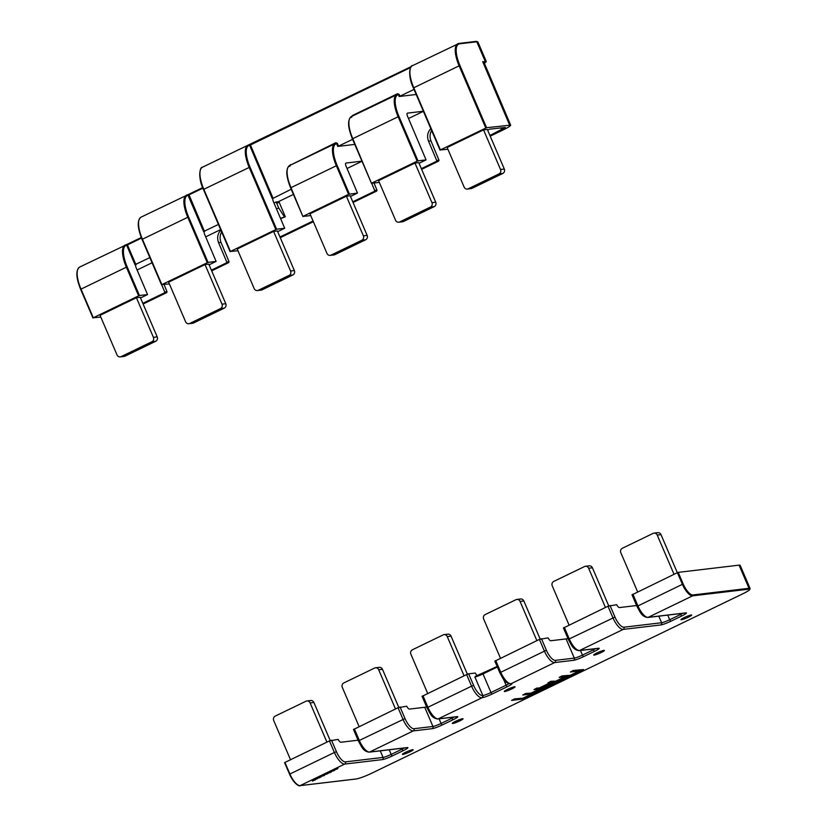 <?xml version="1.0" encoding="UTF-8"?>
<svg xmlns="http://www.w3.org/2000/svg" width="827" height="827" viewBox="0 0 827 827"><rect width="100%" height="100%" fill="white"/><g stroke="black" fill="none" stroke-linecap="round" stroke-linejoin="round"><path stroke-width="1.24" d="M273.603 231.405L237.215 248.999L254.189 288.602A3.339 3.081 -96.8 0 0 258.293 290.298L289.088 275.412A3.339 3.081 -96.8 0 0 290.577 271.008L273.603 231.405L277.386 230.96L294.36 270.563A3.339 3.081 83.2 0 1 292.872 274.967L289.088 275.412M258.293 290.298L262.076 289.853A3.339 3.081 83.2 0 1 261.167 290.122L257.383 290.566M262.076 289.853L292.872 274.967M467.327 189.052A3.339 3.081 -96.8 0 1 464.133 187.098L447.159 147.485L483.547 129.891L500.521 169.494L504.315 169.049A3.339 3.081 83.2 0 1 502.816 173.453L472.031 188.339A3.339 3.081 83.2 0 1 471.111 188.608L467.327 189.052A3.339 3.081 -96.8 0 0 468.237 188.783L472.031 188.339M502.816 173.453L499.032 173.897L468.237 188.783M499.032 173.897A3.339 3.081 -96.8 0 0 500.521 169.494M483.547 129.891L487.341 129.446L504.315 169.049M434.237 206.605L430.443 207.06A3.339 3.081 -96.8 0 0 431.942 202.656L435.726 202.212A3.339 3.081 83.2 0 1 434.237 206.605L403.442 221.502A3.339 3.081 83.2 0 1 402.532 221.77L398.738 222.215A3.339 3.081 -96.8 0 0 399.658 221.946L403.442 221.502M431.942 202.656L414.968 163.053L378.58 180.648L395.554 220.251A3.339 3.081 -96.8 0 0 398.738 222.215M430.443 207.06L399.658 221.946M435.726 202.212L418.751 162.609L414.968 163.053M220.499 308.574A3.339 3.081 -96.8 0 0 221.998 304.171L205.024 264.568L208.807 264.123L225.781 303.726A3.339 3.081 83.2 0 1 224.293 308.12L220.499 308.574L189.703 323.46L193.497 323.016A3.339 3.081 83.2 0 1 192.588 323.285L188.794 323.729A3.339 3.081 -96.8 0 0 189.703 323.46M205.024 264.568L168.625 282.162L185.599 321.765A3.339 3.081 -96.8 0 0 188.794 323.729M193.497 323.016L224.293 308.12M187.615 194.831L188.039 195.286A22.691 8.239 64.2 0 0 188.587 216.974L187.77 217.284A23.363 8.477 -115.8 0 1 186.437 195.203A23.363 8.477 -115.8 0 1 187.212 194.945L187.615 194.831M126.221 244.751L126.645 245.195A22.691 8.239 64.2 0 0 127.182 266.894L126.366 267.193A23.363 8.477 -115.8 0 1 125.042 245.123A23.363 8.477 -115.8 0 1 125.807 244.864L126.221 244.751M187.212 194.945A0.672 0.62 78.9 0 1 188.039 195.286L203.576 231.529L218.431 224.437M125.807 244.864A0.672 0.62 78.9 0 1 126.645 245.195L134.997 264.692L136.104 264.557A3.339 1.209 64.2 0 0 135.948 264.599A3.339 1.209 64.2 0 0 136.135 267.731L147.537 294.577L140.518 297.968M337.757 146.42L336.589 143.681L337.395 143.381L338.574 146.121L337.757 146.42L354.783 144.405M351.609 117.393L352.199 115.635L397.549 93.709L399.193 94.381L399.968 96.201L399.162 96.501L416.188 94.485M399.193 94.381L397.57 94.34L398.376 94.681A22.691 8.239 64.2 0 0 398.924 116.38L417.986 160.862L417.17 161.162L398.107 116.679A23.363 8.477 -115.8 0 1 396.784 94.598A23.363 8.477 -115.8 0 1 397.57 94.34M376.678 191.078L374.393 191.347L374.693 190.468L376.988 190.2L376.678 191.078L353.057 202.501M166.734 292.593L164.449 292.861L164.749 291.983L167.033 291.714L166.734 292.593L143.112 304.016M221.657 231.984C219.837 235.302 219.62 238.755 220.995 242.363L229.038 261.735L228.738 262.604L211.691 270.853M228.738 262.604L226.453 262.883L226.753 262.004L229.038 261.735M436.697 160.49L438.992 160.221L438.682 161.089L436.398 161.368L436.697 160.49L428.52 141.138C426.784 136.372 427.549 132.186 430.805 128.588M410.605 67.525L250.25 145.056L248.617 145.025A0.672 0.62 78.9 0 1 249.444 145.366A22.691 8.239 64.2 0 0 249.981 167.064L276.621 229.213L284.705 228.252L277.686 231.643M291.207 189.249L273.261 198.232A3.339 1.209 64.2 0 0 273.117 198.273A3.339 1.209 64.2 0 0 273.292 201.406L284.705 228.252M352.612 139.329L338.574 146.121M399.968 96.201L414.007 89.409M226.453 262.883L211.392 270.16M220.85 230.102C217.594 233.7 216.839 237.887 218.566 242.652L226.753 262.004M220.644 229.606L205.685 236.842M151.92 341.737L121.124 356.623A3.339 3.081 83.2 0 1 117.02 354.928L100.046 315.325L136.434 297.73L140.228 297.275L157.202 336.889A3.339 3.081 -96.8 0 1 155.703 341.282L151.92 341.737A3.339 3.081 -96.8 0 0 153.409 337.333L136.434 297.73M164.449 292.861L142.813 303.323M127.182 266.894L139.453 295.528L147.537 294.577M139.453 295.528L138.647 295.828L126.366 267.193L81.015 289.119L93.296 317.764L138.647 295.828M93.296 317.764L100.791 317.072M374.393 191.347L352.757 201.809M313.071 220.995L279.981 236.998M313.371 221.688L280.281 237.69M436.398 161.368L421.346 168.646M438.682 161.089L421.636 169.339M487.63 130.128L489.615 129.177L505.328 127.451L489.925 135.483M484.364 63.203A13.346 1.551 156.8 0 0 486.245 61.425A13.346 1.551 156.8 0 0 485.17 61.27L476.817 41.774A0.672 0.62 -96.8 0 0 476.176 41.381L477.882 41.929A13.346 1.551 156.8 0 0 476.817 41.774L459.636 43.81A22.691 8.239 64.2 0 0 459.936 65.55L486.565 127.699L510.662 125.125C510.662 125.859 508.254 127.42 503.447 129.777L490.225 136.176M486.565 127.699L440.409 149.925L447.914 149.242M249.64 145.304L272.155 198.366M361.968 161.151L346.048 163.043A3.339 1.209 -115.8 0 0 345.903 163.084A3.339 1.209 -115.8 0 0 346.079 166.217L357.481 193.063L348.591 194.324L336.32 165.679A23.363 8.477 -115.8 0 1 334.987 143.609A23.363 8.477 -115.8 0 1 335.772 143.35L336.589 143.681L335.772 143.35M335.917 143.298L289.636 165.534A23.363 8.477 64.2 0 0 290.97 187.605L302.878 216.478L310.745 215.558M371.499 183.274L352.395 138.843C347.681 127.11 347.361 119.677 351.434 116.524A23.363 8.477 64.2 0 0 352.757 138.605L371.468 183.315L379.324 182.395M164.749 291.983L161.72 284.819M152.054 262.769L137.096 270.005M485.17 61.27L483.733 61.725M276.621 229.213L230.464 251.439L237.959 250.757M188.587 216.974L208.042 262.376L216.116 261.415L204.714 234.568A3.339 1.209 64.2 0 1 204.538 231.436A3.339 1.209 64.2 0 1 204.682 231.395L203.576 231.529M149.842 257.6L134.997 264.692M279.164 202.222L276.766 203.38M273.913 202.842L278.844 201.468L285.305 216.746L280.498 218.349M293.42 194.417L278.844 201.468M362.009 161.255L347.04 168.491M423.362 111.242L407.515 113.123A3.339 1.209 -115.8 0 0 407.36 113.165A3.339 1.209 -115.8 0 0 407.546 116.287L426.07 159.9L419.051 163.291M423.403 111.314L408.497 118.53M417.986 160.862L426.07 159.9M216.116 261.415L209.107 264.805M208.042 262.376L161.875 284.602L169.38 283.909M371.819 183.087L417.17 161.162M303.24 216.25L348.591 194.324M357.481 193.063L350.462 196.454M346.389 196.216L350.172 195.761L367.147 235.375A3.339 3.081 83.2 0 1 365.658 239.768L334.863 254.664A3.339 3.081 -96.8 0 1 333.953 254.923L330.159 255.378A3.339 3.081 83.2 0 1 326.965 253.413L309.991 213.811L346.389 196.216L363.363 235.819A3.339 3.081 83.2 0 1 361.864 240.223L331.069 255.109A3.339 3.081 83.2 0 1 330.159 255.378M167.033 291.714L164.056 284.54M438.992 160.221L430.95 140.848C429.564 137.241 429.782 133.788 431.611 130.47M371.664 183.305L374.693 190.468M374.011 183.025L376.988 190.2M280.694 218.648L285.305 216.746M276.518 208.993L278.699 207.949L276.094 201.788M284.416 216.85L278.699 207.949M120.215 356.892L123.998 356.437A3.339 3.081 -96.8 0 0 124.918 356.179L155.703 341.282M475.628 676.228L497.13 666.459L482.968 673.302L483.009 673.933A6.678 0.775 -23.2 0 1 474.884 676.941L475.659 676.217M405.571 752.312A5.841 0.672 156.8 0 0 402.418 754.348A5.841 0.672 156.8 0 0 408.052 752.673A5.841 0.672 156.8 0 0 413.149 749.748A5.841 0.672 156.8 0 0 405.571 752.312M507.458 689.408A5.841 0.672 156.8 0 0 504.305 691.444A5.841 0.672 156.8 0 0 509.939 689.77A5.841 0.672 156.8 0 0 515.035 686.844A5.841 0.672 156.8 0 0 507.458 689.408M684.105 617.635A5.841 0.672 156.8 0 0 680.941 619.671A5.841 0.672 156.8 0 0 686.575 617.996A5.841 0.672 156.8 0 0 691.682 615.071A5.841 0.672 156.8 0 0 684.105 617.635M596.825 653.01A5.841 0.672 156.8 0 0 593.672 655.046A5.841 0.672 156.8 0 0 599.306 653.371A5.841 0.672 156.8 0 0 604.403 650.446A5.841 0.672 156.8 0 0 596.825 653.01M455.47 721.361A5.841 0.672 156.8 0 0 452.307 723.408A5.841 0.672 156.8 0 0 457.941 721.723A5.841 0.672 156.8 0 0 463.048 718.797A5.841 0.672 156.8 0 0 455.47 721.361M562.071 675.886L559.166 677.427L562.236 676.114L569.276 675.349L530.645 694.029L522.778 695.021L525.848 693.708L531.875 693.067L525.745 693.471M562.133 675.876L569.276 675.349M525.683 693.481L522.778 695.021M565.017 676.672L531.74 692.757M334.687 769.844L337.943 768.366L334.666 769.482M329.053 772.625C332.371 771.219 332.216 771.074 328.577 772.222C327.771 772.987 328.505 772.78 330.769 771.601M321.889 775.468L321.486 776.026L323.77 775.757L324.794 775.054L321.486 776.026M323.988 775.281L324.67 774.744M321.941 776.171L318.808 776.956L319.532 777.793L322.21 776.129L319.946 777.494L318.808 776.956M318.271 777.938L314.539 779.489M315.201 779.427L312.068 780.212L312.575 781.081L315.511 779.479M328.371 773.049L324.67 774.661L328.371 773.018M328.35 772.987L324.67 774.661M335.09 769.751L331.4 771.405M550.875 681.293L547.97 682.844L551.04 681.531L554.917 681.138L538.677 688.984L533.973 689.615L539.907 688.023L536.94 688.054M550.937 681.293L554.917 681.138M536.878 688.064L533.973 689.615M550.658 682.461L539.783 687.723M573.266 670.47L570.361 672.02L573.431 670.697L583.624 669.56L522.602 699.063L511.582 700.438L514.642 699.125L523.832 698.102L514.539 698.887M573.328 670.459L583.624 669.56M514.477 698.887L511.582 700.438M579.365 670.883L523.698 697.802M570.361 672.02L580.378 670.759L523.832 698.102M559.166 677.427L566.019 676.548L531.875 693.067M547.97 682.844L551.671 682.337L539.907 688.023M315.604 779.696L313.206 780.75L312.068 780.212M313.206 780.75L312.616 779.954M312.203 780.523L312.575 781.081L312.203 780.523M317.826 778.486C315.511 779.416 315.015 779.468 316.338 778.652L317.806 778.434M318.24 777.876L314.56 779.551L318.271 777.907M317.692 778.186C315.387 779.117 314.891 779.168 316.203 778.352M319.946 777.494L319.356 776.687M318.943 777.266L319.315 777.825L318.943 777.266M327.937 773.576L327.926 773.607C325.621 774.527 325.125 774.589 326.448 773.772L327.905 773.555M325.207 774.392L326.448 773.772M327.802 773.297C325.487 774.227 324.99 774.279 326.314 773.462M329.983 772.087L329.27 772.666C328.133 772.904 328.371 772.718 329.983 772.087L329.27 772.666C328.133 772.904 328.371 772.718 329.983 772.087M329.187 772.935C332.506 771.519 332.351 771.384 328.712 772.521C327.905 773.297 328.629 773.09 330.893 771.911C328.629 773.09 327.905 773.297 328.712 772.521C332.351 771.384 332.506 771.519 329.187 772.935C332.506 771.519 332.351 771.384 328.712 772.521C327.905 773.297 328.629 773.09 330.893 771.911L329.136 772.811M330.893 771.911L330.076 772.418M334.677 770.319L334.666 770.351C332.351 771.271 331.854 771.333 333.178 770.516L334.646 770.299M331.937 771.136L333.178 770.516M334.532 770.04C332.227 770.971 331.73 771.022 333.054 770.206M336.961 768.852L336.062 769.275L337.085 769.151M337.943 768.366L335.131 769.069M335.266 769.368L334.728 769.627M494.959 661.114L539.4 639.395L548.084 637.855A4.001 1.458 64.2 0 0 550.885 640.729L566.092 638.92A6.678 0.775 -23.2 0 0 567.922 638.465M477.344 675.669A4.001 1.458 -115.8 0 1 475.308 673.044L468.651 673.84L473.613 685.418A11.681 4.238 64.2 0 0 482.596 695.548L482.854 695.528A6.678 0.775 156.8 0 0 490.98 692.519L506.093 685.211A6.678 0.775 156.8 0 0 508.925 683.66M358.07 740.206L340.941 742.243A4.001 1.458 -115.8 0 1 338.14 739.369L329.446 740.909L284.943 762.432L289.905 774.01L334.408 752.487L329.446 740.909M315.097 779.282L316.338 778.652M324.525 775.085L323.667 775.25M323.802 775.561L322.023 775.767M299.684 785.598A0.672 0.62 -96.8 0 0 300.18 785.598L356.251 778.951A12.684 1.468 156.8 0 0 371.685 773.235L742.873 593.765A12.684 1.468 156.8 0 0 748.704 589.186L692.644 595.833A13.346 4.848 -115.8 0 1 682.368 584.244L677.406 572.666L678.212 572.367L683.174 583.945A12.684 4.6 64.2 0 0 692.943 594.954L749.004 588.307A13.346 1.551 -23.2 0 1 750.079 588.462L740.155 565.306A13.346 1.551 156.8 0 0 739.08 565.151L678.212 572.367M289.574 774.196L284.943 762.432M426.556 706.827A6.678 0.775 -23.2 0 1 424.737 707.271L409.52 709.08A4.001 1.458 -115.8 0 1 406.719 706.206L398.035 707.747L353.594 729.466M636.604 605.529L619.475 607.566A4.001 1.458 -115.8 0 1 616.673 604.692L607.979 606.232L563.549 627.951M422.948 695.703L427.91 707.281L471.576 686.162L466.614 674.584L422.183 696.303M466.614 674.584L468.651 673.84M677.406 572.666L632.128 594.789M398.8 707.405L382.467 669.301L378.683 669.756A3.339 3.081 -96.8 0 0 374.579 668.061L343.784 682.947A3.339 3.081 -96.8 0 0 342.295 687.351L359.104 726.571M395.492 708.977L378.683 669.756M569.048 625.057L552.24 585.836A3.339 3.081 -96.8 0 1 553.728 581.433L584.524 566.547A3.339 3.081 -96.8 0 1 585.433 566.278L589.227 565.833A3.339 3.081 83.2 0 1 592.421 567.787L588.628 568.242A3.339 3.081 -96.8 0 0 585.433 566.278M375.489 667.792L379.283 667.348A3.339 3.081 83.2 0 1 382.467 669.301M588.628 568.242L605.436 607.463M608.744 605.891L592.421 567.787M516.854 599.441L520.648 598.996A3.339 3.081 83.2 0 1 523.832 600.95L520.049 601.405A3.339 3.081 -96.8 0 0 515.945 599.709L485.149 614.595A3.339 3.081 -96.8 0 0 483.661 618.999L500.469 658.22M427.683 693.408L410.874 654.188A3.339 3.081 -96.8 0 1 412.373 649.795L443.158 634.898A3.339 3.081 -96.8 0 1 447.262 636.594L464.081 675.814M444.078 634.629L447.862 634.185A3.339 3.081 83.2 0 1 451.056 636.149L447.262 636.594M467.389 674.243L451.056 636.149M540.165 639.054L523.832 600.95M520.049 601.405L536.857 640.625M654.023 533.115L657.806 532.671A3.339 3.081 83.2 0 1 661 534.635L657.217 535.079A3.339 3.081 -96.8 0 0 653.113 533.384L622.317 548.28A3.339 3.081 -96.8 0 0 620.819 552.674L637.638 591.894M306.91 700.955L310.694 700.51A3.339 3.081 83.2 0 1 313.888 702.464L310.104 702.919A3.339 3.081 -96.8 0 0 305.99 701.224L275.205 716.11A3.339 3.081 -96.8 0 0 273.706 720.513L290.515 759.734M677.323 572.708L661 534.635M330.221 740.568L313.888 702.464M326.913 742.139L310.104 702.919M657.217 535.079L674.026 574.3M290.577 271.008L294.36 270.563M221.998 304.171L225.781 303.726M161.544 284.788L142.42 239.21A23.363 8.477 64.2 0 1 141.097 217.129L202.687 187.636L188.814 194.345L204.393 231.229M202.904 188.174L188.236 195.224M187.729 194.8L188.783 194.355M126.841 245.143L127.451 244.895L135.804 264.392M141.293 237.556L127.41 244.265L127.451 244.895L141.5 238.093M126.324 244.709L141.283 237.545M290.515 165.1L335.762 142.709L337.395 143.381M289.812 166.392L290.411 164.635M399.162 96.501L398.376 94.681M397.549 93.709L397.622 94.309M413.438 87.962A22.691 8.239 -115.8 0 1 410.171 69.199M440.078 150.111L413.769 87.776L440.409 149.925M412.446 65.695A23.363 8.477 64.2 0 0 413.769 87.776L459.119 65.85A23.363 8.477 -115.8 0 1 457.786 43.769A23.363 8.477 -115.8 0 1 458.82 43.469A0.672 0.62 -96.8 0 1 459.006 43.417L412.446 65.695C409.923 64.961 407.484 75.846 413.407 88.003L440.047 150.152M272.972 198.066L250.209 144.425L411.308 66.532L247.842 145.283A23.363 8.477 -115.8 0 1 248.617 145.025M249.134 144.88L250.188 144.446M459.636 43.81A0.672 0.62 -96.8 0 0 459.006 43.417L476.176 41.381A0.672 0.62 -96.8 0 0 475.99 41.443M230.133 251.625L203.824 189.29L230.464 251.439M230.102 251.666L203.463 189.517C197.539 177.36 199.979 166.475 202.491 167.209A23.363 8.477 64.2 0 0 203.824 189.29L249.981 167.064M203.494 189.476A22.691 8.239 -115.8 0 1 200.227 170.713M92.965 317.95L80.664 289.357C75.939 277.624 75.619 270.191 79.692 267.049A23.363 8.477 64.2 0 0 81.015 289.119L92.934 317.992M80.695 289.316A22.691 8.239 -115.8 0 1 77.418 270.553M459.936 65.55L459.119 65.85L485.759 127.999M275.805 229.513L249.175 167.364A23.363 8.477 -115.8 0 1 247.842 145.283L202.491 167.209M336.589 143.681A22.691 8.239 64.2 0 0 337.127 165.379L290.608 187.843L302.909 216.436M352.426 138.791A22.691 8.239 -115.8 0 1 349.159 120.029M371.468 183.315L352.395 138.843L398.924 116.38M142.089 239.396A22.691 8.239 -115.8 0 1 138.822 220.633M337.127 165.379L349.397 194.014M509.587 124.97L482.658 61.57M335.824 143.319L335.762 142.709M207.226 262.676L187.77 217.284L142.42 239.21L161.875 284.602M290.639 187.801A22.691 8.239 -115.8 0 1 287.372 169.039M501.72 129.787L500.862 127.844M430.95 140.848L428.52 141.138M220.995 242.363L218.566 242.652M153.409 337.333L157.202 336.889M121.124 356.623L124.918 356.179M331.069 255.109L334.863 254.664M363.363 235.819L367.147 235.375M365.658 239.768L361.864 240.223M475.783 676.197A7.34 0.848 156.8 0 0 482.947 673.323M742.873 593.765L371.716 773.224C365.017 776.377 359.797 778.31 356.065 779.003L299.994 785.65C300.087 786.653 294.309 784.802 289.543 774.237L289.905 774.01A13.346 4.848 64.2 0 0 300.18 785.598L344.683 764.076A13.346 4.848 -115.8 0 1 334.408 752.487L336.444 751.733A11.681 4.238 64.2 0 0 345.438 761.874L383.066 757.418L380.255 750.844M748.704 589.186A0.672 0.62 -96.8 0 0 749.004 588.307L739.08 565.151M632.893 594.189L637.855 605.767A13.346 4.848 64.2 0 0 648.13 617.356L692.644 595.833A0.672 0.62 -96.8 0 0 692.943 594.954M637.09 606.367L683.174 583.945M400.061 707.002L405.023 718.58A11.681 4.238 64.2 0 0 414.017 728.711L432.955 726.468A1.664 1.54 83.2 0 1 432.211 728.67A8.342 0.961 156.8 0 0 442.362 724.907L453.289 719.635A8.342 0.961 156.8 0 0 457.124 716.627A1.664 1.54 83.2 0 1 456.669 716.761L456.742 716.74M432.211 728.67L413.273 730.913L369.597 752.032L407.235 747.567A8.342 0.961 -23.2 0 1 403.39 750.575L392.474 755.857A8.342 0.961 -23.2 0 1 382.322 759.61L344.683 764.076A1.664 1.54 83.2 0 0 345.438 761.874M631.993 594.768L636.955 606.346C640.139 611.908 641.473 616.622 647.675 617.49A1.664 1.54 83.2 0 0 648.13 617.356L685.759 612.89A1.664 1.54 83.2 0 1 685.304 613.024L685.376 613.014M610.016 605.488L614.978 617.066A11.681 4.238 64.2 0 0 623.961 627.197L661.6 622.741A1.664 1.54 83.2 0 1 660.845 624.943A8.342 0.961 156.8 0 0 671.007 621.18L681.924 615.898A8.342 0.961 156.8 0 0 685.759 612.89M660.845 624.943L623.217 629.399L579.551 650.518L598.49 648.265A1.664 1.54 83.2 0 1 598.035 648.399L598.107 648.389M580.461 650.487L582.446 655.108A6.678 0.775 -23.2 0 1 574.32 658.116A1.664 1.54 83.2 0 1 573.576 660.318A8.342 0.961 156.8 0 0 583.728 656.555L594.644 651.283A8.342 0.961 156.8 0 0 598.49 648.265M573.576 660.318L554.638 662.561L511.22 683.65A8.342 0.961 -23.2 0 1 507.375 686.658L492.261 693.967A8.342 0.961 -23.2 0 1 482.11 697.719L438.186 718.87L457.124 716.627M507.375 686.658A1.664 0.61 64.2 0 1 506.093 685.211L503.498 679.163M482.11 697.719A1.664 1.54 83.2 0 0 482.854 695.528L474.884 676.941M497.358 666.996L483.009 673.933L490.98 692.519A1.664 0.61 64.2 0 0 492.261 693.967M623.961 627.197A1.664 1.54 83.2 0 1 623.217 629.399A13.346 4.848 -115.8 0 1 612.941 617.81L607.979 606.232M564.314 627.352L569.276 638.93L614.978 617.066M568.511 639.529L569.276 638.93A13.346 4.848 64.2 0 0 579.551 650.518A1.664 1.54 83.2 0 1 579.096 650.653L598.035 648.399M541.427 638.651L546.389 650.218A11.681 4.238 64.2 0 0 555.382 660.359A1.664 1.54 83.2 0 1 554.638 662.561A13.346 4.848 -115.8 0 1 544.362 650.973L539.4 639.395M499.921 672.692L546.389 650.218M495.724 660.515L500.686 672.093A13.346 4.848 64.2 0 0 510.962 683.681A1.664 1.54 -96.8 0 1 510.507 683.805L510.766 683.784A1.664 1.54 -96.8 0 0 511.22 683.65M427.145 707.881L427.91 707.281A13.346 4.848 64.2 0 0 438.186 718.87A1.664 1.54 83.2 0 1 437.731 719.004L456.669 716.761M482.596 695.548A1.664 1.54 -96.8 0 1 481.852 697.75A13.346 4.848 -115.8 0 1 471.576 686.162L473.613 685.418M414.017 728.711A1.664 1.54 83.2 0 1 413.273 730.913A13.346 4.848 -115.8 0 1 402.997 719.325L398.035 707.747M354.37 728.866L359.321 740.444L405.023 718.58M358.556 741.044L359.321 740.444A13.346 4.848 64.2 0 0 369.597 752.032A1.664 1.54 83.2 0 1 369.142 752.167L406.853 747.691M595.512 648.699A6.678 0.775 -23.2 0 1 593.362 649.826L593.011 648.999M331.482 740.165L336.444 751.733M298.227 785.112A12.684 4.6 -115.8 0 1 289.595 774.248L284.581 762.67M583.728 656.555A1.664 0.61 64.2 0 1 582.446 655.108L593.362 649.826A1.664 0.61 -115.8 0 0 594.644 651.283M555.382 660.359L574.32 658.116L566.092 638.92M382.322 759.61A1.664 1.54 83.2 0 0 383.066 757.418A6.678 0.775 156.8 0 0 391.192 754.41L402.108 749.128L401.746 748.301M389.207 749.789L391.192 754.41A1.664 0.61 64.2 0 0 392.474 755.857M403.39 750.575A1.664 0.61 -115.8 0 1 402.108 749.128A6.678 0.775 156.8 0 0 404.258 748.001M439.106 718.839L441.08 723.46A6.678 0.775 -23.2 0 1 432.955 726.468L424.737 707.271M442.362 724.907A1.664 0.61 64.2 0 1 441.08 723.46L451.997 718.187L451.645 717.35M454.147 717.05A6.678 0.775 -23.2 0 1 451.997 718.187A1.664 0.61 -115.8 0 0 453.289 719.635M667.74 615.112L669.715 619.733A6.678 0.775 -23.2 0 1 661.6 622.741L658.778 616.167M671.007 621.18A1.664 0.61 64.2 0 1 669.715 619.733L680.642 614.451L680.28 613.624M682.792 613.324A6.678 0.775 -23.2 0 1 680.642 614.451A1.664 0.61 -115.8 0 0 681.924 615.898M79.692 267.049L127.41 244.265M141.097 217.129C137.024 220.271 137.344 227.714 142.058 239.437L161.513 284.829M302.878 216.478L290.608 187.843C285.894 176.11 285.573 168.677 289.636 165.534M351.434 116.524L397.704 94.299M510.662 125.135L483.733 61.746M486.245 61.425L477.882 41.929M742.894 593.755C749.975 590.127 748.642 590.478 749.727 589.672L750.079 588.462M369.142 752.167C362.939 751.298 361.606 746.585 358.422 741.023L353.46 729.445M437.731 719.004C431.518 718.136 430.195 713.422 427.011 707.86L422.049 696.282M510.507 683.805C504.305 682.947 502.971 678.233 499.787 672.671L494.825 661.093M579.096 650.653C572.884 649.784 571.56 645.07 568.376 639.509L563.414 627.931M647.675 617.49L685.304 613.024"/></g></svg>
